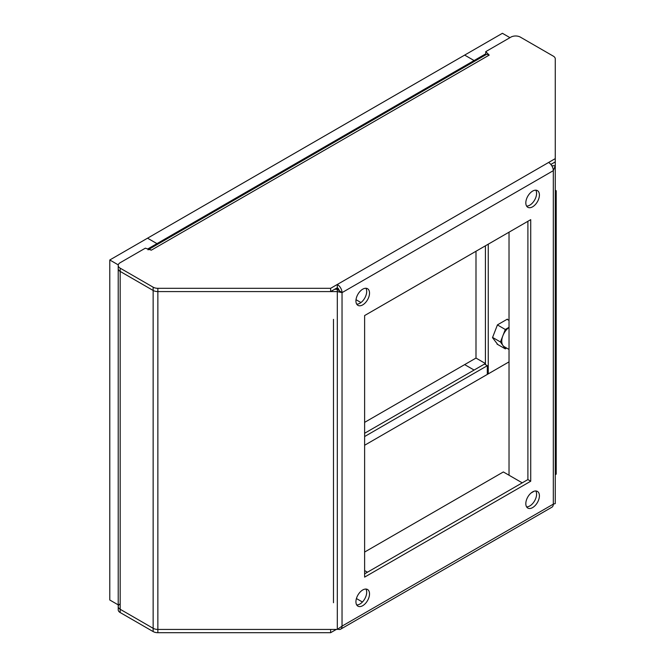 <?xml version="1.0" encoding="UTF-8"?>
<svg xmlns="http://www.w3.org/2000/svg" width="666" height="666" viewBox="0 0 666 666"><rect width="100%" height="100%" fill="white"/><g stroke="black" fill="none" stroke-linecap="round" stroke-linejoin="round"><path stroke-width="1" d="M485.422 364.61L485.422 245.812L485.422 363.519L364.618 433.266L484.482 364.061L487.312 365.692L487.312 374.417M488.253 244.181L488.253 373.867M507.783 319.713L507.375 319.131L497.452 324.858L492.499 337.637L497.752 344.522M555.269 191.325L556.21 190.776L555.269 190.235L555.269 165.751L555.269 503.596L553.313 504.145M147.977 249.842A6.677 3.854 60 0 1 151.315 250.175L145.33 248.177L120.171 262.704A6.677 3.854 0 0 0 118.215 265.426A6.677 3.854 0 0 0 120.171 268.157L153.138 287.188A6.677 3.854 0 0 0 157.859 288.311L330.644 288.311L548.593 162.479A6.677 3.854 60 0 1 552.922 168.248A6.677 3.854 60 0 1 553.313 170.654L555.269 165.751L555.269 161.896L550.849 164.444M551.265 164.977L551.265 164.211M555.269 165.751L551.781 165.751M120.171 268.157L120.171 271.42A6.677 3.854 0 0 1 118.215 268.698A6.677 3.854 0 0 0 120.171 271.42L153.138 290.459A6.677 3.854 0 0 0 157.859 291.583L330.644 291.583L337.312 287.729L337.312 284.465A6.677 3.854 60 0 1 341.641 290.226A6.677 3.854 60 0 1 342.033 292.632L337.312 289.277L334.648 289.277M530.727 219.655L530.727 481.218L364.618 577.122L364.618 315.559L530.727 219.655M539.41 195.03A9.607 5.544 120 0 0 537.42 190.626A9.607 5.544 120 0 0 530.019 193.207A9.607 5.544 120 0 0 525.824 202.872A9.607 5.544 120 0 0 527.813 207.276A9.607 5.544 120 0 0 535.214 204.703A9.607 5.544 120 0 0 539.41 195.03M369.522 293.115A9.607 5.544 120 0 0 367.532 288.711A9.607 5.544 120 0 0 360.131 291.283A9.607 5.544 120 0 0 355.935 300.957A9.607 5.544 120 0 0 357.925 305.353A9.607 5.544 120 0 0 365.334 302.78A9.607 5.544 120 0 0 369.522 293.115M539.41 495.82A9.607 5.544 120 0 0 537.42 491.416A9.607 5.544 120 0 0 530.019 493.997A9.607 5.544 120 0 0 525.824 503.663A9.607 5.544 120 0 0 527.813 508.066A9.607 5.544 120 0 0 535.214 505.494A9.607 5.544 120 0 0 539.41 495.82M369.522 593.905A9.607 5.544 120 0 0 367.532 589.502A9.607 5.544 120 0 0 360.131 592.074A9.607 5.544 120 0 0 355.935 601.748A9.607 5.544 120 0 0 357.925 606.152A9.607 5.544 120 0 0 365.334 603.571A9.607 5.544 120 0 0 369.522 593.905M337.928 629.154A6.677 3.854 -120 0 0 340.651 629.179A6.677 3.854 -120 0 0 341.641 628.071A6.677 3.854 -120 0 0 342.033 626.123L337.312 629.428L157.859 629.428L330.644 629.428L330.644 632.7L336.305 629.428M337.312 629.428L337.312 291.583L342.033 292.632L553.313 170.654L553.313 504.137L342.033 626.123L342.033 292.632M337.312 289.277L337.312 291.583L157.859 291.583L157.859 629.428A6.677 3.854 180 0 1 153.138 628.304A6.677 3.854 0 0 0 157.859 629.428L157.859 632.7L330.644 632.7M340.651 629.179L551.931 507.192A6.677 3.854 -120 0 0 552.922 506.093A6.677 3.854 -120 0 0 553.313 504.137M120.171 603.821A6.677 3.854 0 0 0 118.215 606.543L118.215 609.815A6.677 3.854 0 0 0 120.171 612.537L153.138 631.568L153.138 628.304L120.171 609.265A6.677 3.854 180 0 1 118.215 606.543A6.677 3.854 0 0 0 120.171 609.265L153.138 628.304L153.138 290.459A6.677 3.854 0 0 0 157.859 291.583L157.859 288.311M153.138 631.568A6.677 3.854 0 0 0 157.859 632.7M364.618 436.538L487.312 365.692M530.727 481.218L527.897 479.578L527.897 221.295L527.897 479.578L364.618 573.851M526.606 206.085A9.607 5.544 120 0 0 536.58 193.39A9.607 5.544 120 0 0 535.789 190.185M356.726 304.171A9.607 5.544 120 0 0 366.691 291.475A9.607 5.544 120 0 0 365.909 288.261M526.606 506.876A9.607 5.544 120 0 0 536.58 494.189A9.607 5.544 120 0 0 535.789 490.975M356.726 604.961A9.607 5.544 120 0 0 366.691 592.265A9.607 5.544 120 0 0 365.909 589.052M337.312 287.729A2.672 1.54 60 0 1 339.044 290.035A2.672 1.54 60 0 1 339.202 290.967M120.171 612.537L120.171 271.42L153.138 290.459L153.138 287.188M548.593 162.479L555.269 158.625L555.269 161.896M555.269 158.625L555.269 58.874A6.677 3.854 0 0 0 553.313 56.144L520.346 37.113A6.677 3.854 0 0 0 510.905 37.113L485.747 51.64L489.202 55.095A6.677 3.854 60 0 0 485.864 54.762L148.834 249.342M330.644 288.311L330.644 291.583M485.747 54.837L485.747 51.64M501.756 341.233A11.88 6.86 120 0 0 502.88 345.429L500.457 341.983L502.88 335.731A11.88 6.86 120 0 0 501.756 341.233M506.676 348.085L505.303 348.876L502.88 345.429A11.88 6.86 120 0 0 504.212 346.67L509.024 349.442M509.024 327.422A11.88 6.86 120 0 0 502.88 335.731L505.303 329.479L509.024 327.331M500.457 341.983L492.574 337.429M505.303 329.479L497.427 324.933M505.303 348.876L497.052 344.114M509.024 320.429L507.076 319.305M364.618 570.579L367.449 572.219L522.236 482.85L503.354 471.953L364.618 552.056M356.427 598.543L362.429 602.014M333.475 602.73L333.475 319.372M360.947 302.547L356.019 299.7M556.21 190.776L556.21 474.134L555.269 474.675M509.024 475.224L509.024 232.193M336.53 289.277L338.095 288.37M364.618 445.254L509.024 361.879M534.207 491.192L531.027 493.031M509.965 37.662L502.414 33.3L109.79 259.981L109.79 600.008L118.215 604.87M109.79 259.981L118.282 264.885M485.747 53.821L156.976 243.631L156.976 244.647L156.976 243.631L147.544 238.187L156.976 243.631L147.727 248.976M475.99 251.265L475.99 358.067L464.66 364.61L474.1 370.055L464.66 364.61L364.618 422.369M464.66 55.095L474.1 60.548L474.1 61.555L474.1 60.548L464.66 55.095M475.99 358.067L485.422 363.519M151.315 250.175L489.202 55.095M118.215 265.426L118.215 606.543"/></g></svg>
